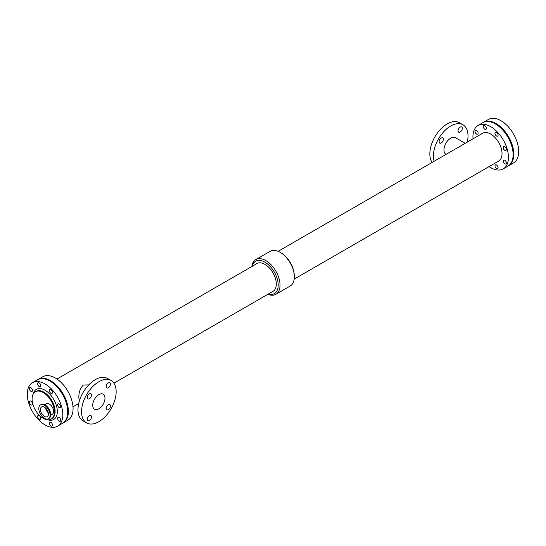 <?xml version="1.0" encoding="UTF-8"?>
<svg xmlns="http://www.w3.org/2000/svg" width="546" height="546" viewBox="0 0 546 546"><rect width="100%" height="100%" fill="white"/><g stroke="black" fill="none" stroke-linecap="round" stroke-linejoin="round"><path stroke-width="0.82" d="M496.532 136.009A2.211 1.276 60 0 1 495.092 134.063A2.211 1.276 60 0 1 495.427 132.289A2.211 1.276 60 0 1 497.638 133.565A2.211 1.276 60 0 1 497.638 136.118A2.211 1.276 60 0 1 496.532 136.009M504.811 163.861A2.211 1.276 60 0 1 503.364 161.916A2.211 1.276 60 0 1 503.705 160.142A2.211 1.276 60 0 1 505.917 161.418A2.211 1.276 60 0 1 505.917 163.971A2.211 1.276 60 0 1 504.811 163.861M476.549 134.029A2.211 1.276 60 0 1 475.109 132.084A2.211 1.276 60 0 1 475.443 130.31A2.211 1.276 60 0 1 477.654 131.586A2.211 1.276 60 0 1 477.654 134.139A2.211 1.276 60 0 1 476.549 134.029M496.532 168.639A2.211 1.276 60 0 1 495.092 166.694A2.211 1.276 60 0 1 495.427 164.919A2.211 1.276 60 0 1 497.638 166.196A2.211 1.276 60 0 1 497.638 168.748A2.211 1.276 60 0 1 496.532 168.639M484.828 129.252A2.211 1.276 60 0 1 483.387 127.307A2.211 1.276 60 0 1 483.722 125.532A2.211 1.276 60 0 1 485.933 126.809A2.211 1.276 60 0 1 485.933 129.361A2.211 1.276 60 0 1 484.828 129.252M504.811 150.348A2.211 1.276 60 0 1 503.364 148.396A2.211 1.276 60 0 1 503.705 146.628A2.211 1.276 60 0 1 505.917 147.905A2.211 1.276 60 0 1 505.917 150.457A2.211 1.276 60 0 1 504.811 150.348M91.503 395.024A2.996 1.734 -60 0 1 90.192 398.041A2.996 1.734 -60 0 1 87.886 398.846A2.996 1.734 -60 0 1 87.886 395.386A2.996 1.734 -60 0 1 90.882 393.652A2.996 1.734 -60 0 1 91.503 395.024M110.449 384.091A2.996 1.734 -60 0 1 109.139 387.107A2.996 1.734 -60 0 1 106.825 387.913A2.996 1.734 -60 0 1 106.825 384.445A2.996 1.734 -60 0 1 109.828 382.712A2.996 1.734 -60 0 1 110.449 384.091M91.503 416.898A2.996 1.734 -60 0 1 90.192 419.922A2.996 1.734 -60 0 1 87.886 420.72A2.996 1.734 -60 0 1 87.886 417.26A2.996 1.734 -60 0 1 90.882 415.526A2.996 1.734 -60 0 1 91.503 416.898M110.449 405.965A2.996 1.734 -60 0 1 109.139 408.981A2.996 1.734 -60 0 1 106.825 409.787A2.996 1.734 -60 0 1 106.825 406.32A2.996 1.734 -60 0 1 109.828 404.586A2.996 1.734 -60 0 1 110.449 405.965M462.312 128.351A2.996 1.734 -60 0 1 461.001 131.368A2.996 1.734 -60 0 1 458.688 132.173A2.996 1.734 -60 0 1 458.688 128.713A2.996 1.734 -60 0 1 461.691 126.979A2.996 1.734 -60 0 1 462.312 128.351M443.366 139.291A2.996 1.734 -60 0 1 442.055 142.308A2.996 1.734 -60 0 1 439.742 143.113A2.996 1.734 -60 0 1 439.742 139.646A2.996 1.734 -60 0 1 442.745 137.913A2.996 1.734 -60 0 1 443.366 139.291M79.32 401.167L78.883 397.986C78.604 392.601 80.112 388.267 83.408 384.998L88.773 384.903M92.724 405.255A8.668 5.003 -60 0 1 96.512 396.532A8.668 5.003 -60 0 1 103.187 394.212A8.668 5.003 -60 0 1 103.187 404.217A8.668 5.003 -60 0 1 94.519 409.227A8.668 5.003 -60 0 1 92.724 405.255M86.623 422.911L83.047 420.85A24.468 14.128 -60 0 1 77.982 409.643A24.468 14.128 -60 0 1 88.664 385.019A24.468 14.128 -60 0 1 107.521 378.467L111.091 380.528A24.468 14.128 -60 0 1 111.091 408.783A24.468 14.128 -60 0 1 86.623 422.911A24.468 14.128 -60 0 1 81.552 411.704A24.468 14.128 -60 0 1 92.233 387.08A24.468 14.128 -60 0 1 111.091 380.528M465.212 143.325L455.494 137.708A9.548 5.515 120 0 0 445.939 143.223A9.548 5.515 120 0 0 445.939 154.252L446.109 154.354M467.294 142.124A24.468 14.128 120 0 0 468.018 135.995A24.468 14.128 120 0 0 462.953 124.788A24.468 14.128 120 0 0 441.857 133.941A24.468 14.128 120 0 0 434.138 161.268M462.953 124.788L459.377 122.727A24.468 14.128 120 0 0 436.67 134.063A24.468 14.128 120 0 0 432.084 162.449M251.822 266.523A20.052 11.575 60 0 1 255.828 259.582L270.12 251.331A20.052 11.575 60 0 1 281.033 252.866L281.866 253.412A18.707 10.804 60 0 1 294.239 274.843L294.294 275.839A20.052 11.575 60 0 1 290.172 286.056L275.88 294.308A20.052 11.575 60 0 1 267.861 294.308M281.033 252.866A20.052 11.575 60 0 1 294.294 275.839M252.129 266.352A18.707 10.804 60 0 1 266.038 262.858A18.707 10.804 60 0 1 278.146 283.831A18.707 10.804 60 0 1 268.168 294.13M113.916 383.183L272.98 291.352A16.039 9.262 -120 0 0 272.98 272.829A16.039 9.262 -120 0 0 256.941 263.568L56.955 379.033M255.828 259.582A20.052 11.575 60 0 1 275.88 271.157A20.052 11.575 60 0 1 275.88 294.308M37.749 379.668A25.102 14.489 60 0 1 38.084 379.463A25.102 14.489 60 0 1 63.179 393.959A25.102 14.489 60 0 1 63.179 422.938A25.102 14.489 60 0 1 62.845 423.13M38.084 379.463L42.765 376.76A25.102 14.489 60 0 1 67.868 391.25A25.102 14.489 60 0 1 67.868 420.236L63.179 422.938M278.139 251.331L482.664 133.251A16.039 9.262 60 0 1 498.703 142.513A16.039 9.262 60 0 1 498.703 161.036L294.178 279.115M473.007 138.827A25.102 14.489 60 0 1 472.932 136.896A25.102 14.489 60 0 1 478.132 125.403A25.102 14.489 60 0 1 503.235 139.899A25.102 14.489 60 0 1 503.235 168.878A25.102 14.489 60 0 1 489.045 166.605M478.132 125.403L482.821 122.7A25.102 14.489 60 0 1 507.917 137.189A25.102 14.489 60 0 1 507.917 166.175L503.235 168.878M32.501 382.685L37.408 379.852A25.102 14.489 60 0 1 62.51 394.342A25.102 14.489 60 0 1 62.51 423.327L57.603 426.167A25.102 14.489 60 0 1 38.254 419.437A25.102 14.489 60 0 1 27.3 394.178A25.102 14.489 60 0 1 32.501 382.685A25.102 14.489 60 0 1 57.603 397.181A25.102 14.489 60 0 1 57.603 426.167M50.901 425.921A2.211 1.276 60 0 1 49.461 423.976A2.211 1.276 60 0 1 49.795 422.208A2.211 1.276 60 0 1 52.007 423.484A2.211 1.276 60 0 1 52.007 426.03A2.211 1.276 60 0 1 50.901 425.921M59.18 407.63A2.211 1.276 60 0 1 57.733 405.685A2.211 1.276 60 0 1 58.074 403.91A2.211 1.276 60 0 1 60.285 405.187A2.211 1.276 60 0 1 60.285 407.739A2.211 1.276 60 0 1 59.18 407.63M30.917 404.832A2.211 1.276 60 0 1 29.477 402.88A2.211 1.276 60 0 1 29.812 401.112A2.211 1.276 60 0 1 32.023 402.388A2.211 1.276 60 0 1 32.023 404.941A2.211 1.276 60 0 1 30.917 404.832M50.901 393.291A2.211 1.276 60 0 1 49.461 391.345A2.211 1.276 60 0 1 49.795 389.578A2.211 1.276 60 0 1 52.007 390.854A2.211 1.276 60 0 1 52.007 393.4A2.211 1.276 60 0 1 50.901 393.291M39.196 419.164A2.211 1.276 60 0 1 37.756 417.219A2.211 1.276 60 0 1 38.09 415.445A2.211 1.276 60 0 1 40.302 416.721A2.211 1.276 60 0 1 40.302 419.273A2.211 1.276 60 0 1 39.196 419.164M59.18 421.143A2.211 1.276 60 0 1 57.733 419.198A2.211 1.276 60 0 1 58.074 417.424A2.211 1.276 60 0 1 60.285 418.7A2.211 1.276 60 0 1 60.285 421.253A2.211 1.276 60 0 1 59.18 421.143M30.917 391.311A2.211 1.276 60 0 1 29.477 389.366A2.211 1.276 60 0 1 29.812 387.599A2.211 1.276 60 0 1 32.023 388.875A2.211 1.276 60 0 1 32.023 391.421A2.211 1.276 60 0 1 30.917 391.311M39.196 386.534A2.211 1.276 60 0 1 37.756 384.589A2.211 1.276 60 0 1 38.09 382.814A2.211 1.276 60 0 1 40.302 384.091A2.211 1.276 60 0 1 40.302 386.643A2.211 1.276 60 0 1 39.196 386.534M32.098 399.01A15.786 9.111 60 0 1 35.367 391.782A15.786 9.111 60 0 1 51.16 400.9A15.786 9.111 60 0 1 51.153 419.13A15.786 9.111 60 0 1 38.991 414.899A15.786 9.111 60 0 1 32.098 399.01M44.69 404.723L46.349 403.767A6.013 3.474 60 0 1 52.368 407.241A6.013 3.474 60 0 1 52.368 414.182L50.703 415.144M45.523 407.998A5.637 3.256 -120 0 0 48.287 412.79M40.459 404.907L41.1 404.538A7.972 4.6 60 0 1 49.065 409.145A7.972 4.6 60 0 1 49.065 418.345L48.43 418.714A7.972 4.6 60 0 1 42.288 416.578A7.972 4.6 60 0 1 38.807 408.558A7.972 4.6 60 0 1 40.459 404.907A7.972 4.6 60 0 1 48.43 409.507A7.972 4.6 60 0 1 48.43 418.714M40.459 409.507A5.637 3.256 60 0 1 41.626 406.927A5.637 3.256 60 0 1 47.263 410.183A5.637 3.256 60 0 1 47.263 416.694A5.637 3.256 60 0 1 42.922 415.185A5.637 3.256 60 0 1 40.459 409.507M483.155 122.509A25.102 14.489 60 0 1 483.49 122.311L488.397 119.472A25.102 14.489 60 0 1 513.499 133.968A25.102 14.489 60 0 1 513.499 162.954L508.592 165.786A25.102 14.489 60 0 1 508.251 165.97M483.49 122.311A25.102 14.489 60 0 1 508.592 136.8A25.102 14.489 60 0 1 508.592 165.786M33.101 394.253A17.363 10.026 60 0 1 46.001 390.84A17.363 10.026 60 0 1 57.289 410.394A17.363 10.026 60 0 1 47.884 419.86M35.367 391.782L36.043 391.4A15.786 9.111 60 0 1 51.829 400.511A15.786 9.111 60 0 1 51.829 418.741L51.153 419.13M47.973 407.521A6.013 3.474 60 0 1 49.925 410.899M72.993 406.811L78.706 403.514"/></g></svg>
